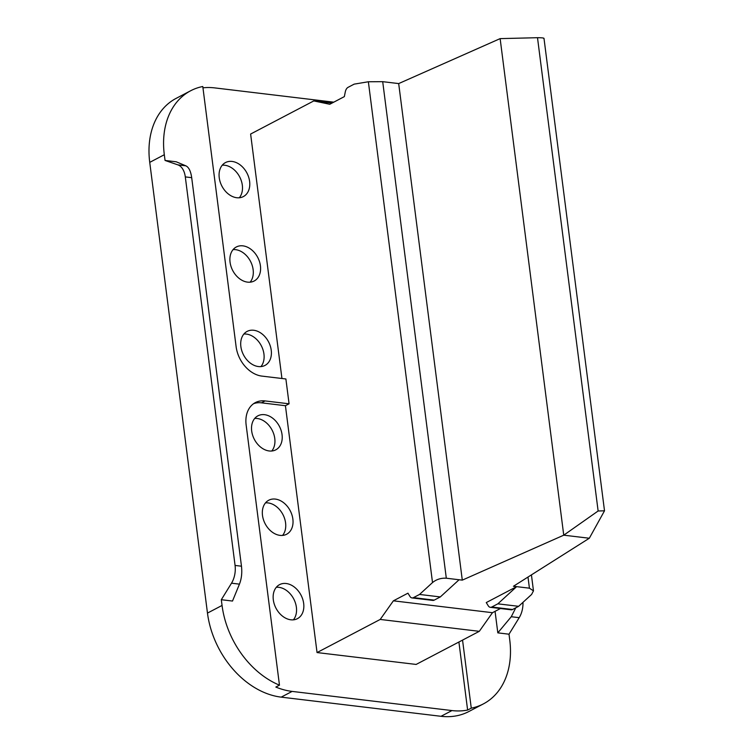<?xml version="1.0" encoding="UTF-8"?>
<svg xmlns="http://www.w3.org/2000/svg" width="754" height="754" viewBox="0 0 754 754"><rect width="100%" height="100%" fill="white"/><g stroke="black" fill="none" stroke-linecap="round" stroke-linejoin="round"><path stroke-width="1.13" d="M281.939 378.499L250.62 134.042L313.787 100.923L331.977 103.11M313.787 100.923L329.771 104.269L344.342 96.625L345.304 91.847A6.07 3.676 -83.2 0 1 348.094 87.323L354.163 84.137L368.367 81.762L382.702 81.668L398.687 83.581L462.296 580.137L446.311 578.214C441.043 577.913 436.453 579.364 432.513 582.569L368.367 81.762M479.299 631.324L416.142 664.434L317.048 652.559L380.204 619.439L479.299 631.324L492.466 612.7L500.439 608.525M518.629 606.32L497.847 603.831L516.631 586.65L486.264 602.569L488.253 605.801A6.07 3.676 -83.2 0 0 490.317 607.309L511.099 609.798A6.07 3.676 -83.2 0 0 512.55 609.505L518.629 606.32L531.608 594.444L533.474 590.853L529.421 588.177L513.436 586.263L589.317 538.243L563.747 535.18L462.296 580.137M490.317 607.309A6.07 3.676 -83.2 0 0 491.778 607.017L497.847 603.831M412.004 597.922A6.07 3.676 -83.2 0 0 413.465 597.63L434.238 600.118A6.07 3.676 -83.2 0 1 432.787 600.41L412.004 597.922A6.07 3.676 -83.2 0 1 409.94 596.414L407.952 593.181L393.381 600.825L492.466 612.7M543.653 38.435C544.265 37.992 542.22 37.747 537.498 37.7L500.138 38.624L398.687 83.581M543.983 38.294L604.51 510.807L589.317 538.243M604.51 510.807L598.129 510.995L563.747 535.18L500.138 38.624M413.465 597.63L419.535 594.444L440.308 596.932L459.092 579.751M419.535 594.444L432.513 582.569M434.238 600.118L440.308 596.932M393.381 600.825L380.204 619.439M317.048 652.559L285.427 405.709L261.45 402.834A28.313 20.81 62.3 0 0 253.617 403.673M190.687 90.744A80.895 59.443 62.3 0 0 164.315 154.721L165.051 160.451L176.238 161.799L185.861 165.833C188.82 167.228 190.771 171.177 191.695 177.671L185.305 176.898L235.069 565.434A18.2 11.018 -83.2 0 1 231.516 583.191L221.318 599.713L222.053 605.443A80.895 59.443 62.3 0 0 279.47 685.16L275.832 687.064A80.895 59.443 62.3 0 0 292.128 691.409L281.195 697.139A80.895 59.443 -117.7 0 1 207.473 613.087L149.735 162.364A80.895 59.443 -117.7 0 1 176.106 98.388L190.687 90.744A80.895 59.443 62.3 0 1 202.788 86.503L236.115 346.68A28.313 20.81 -117.7 0 0 261.911 376.105L285.889 378.97L289.074 403.805L285.427 405.709M333.777 102.167L214.815 87.907A80.895 59.443 62.3 0 0 202.958 87.832M258.377 366.548A19.208 14.119 62.3 0 0 264.974 365.426A19.208 14.119 62.3 0 0 270.281 345.973A19.208 14.119 62.3 0 0 253.73 330.261A19.208 14.119 62.3 0 0 247.133 331.392A19.208 14.119 62.3 0 0 241.827 350.846A19.208 14.119 62.3 0 0 258.377 366.548M247.566 282.137A19.208 14.119 62.3 0 0 254.164 281.006A19.208 14.119 62.3 0 0 259.47 261.563A19.208 14.119 62.3 0 0 242.92 245.851A19.208 14.119 62.3 0 0 236.322 246.982A19.208 14.119 62.3 0 0 231.007 266.426A19.208 14.119 62.3 0 0 247.566 282.137M236.747 197.727A19.208 14.119 62.3 0 0 243.344 196.596A19.208 14.119 62.3 0 0 248.66 177.143A19.208 14.119 62.3 0 0 232.1 161.441A19.208 14.119 62.3 0 0 225.503 162.562A19.208 14.119 62.3 0 0 220.196 182.016A19.208 14.119 62.3 0 0 236.747 197.727M292.128 691.409L451.948 710.57A80.895 59.443 62.3 0 0 467.621 710.061L458.903 642.012M290.818 619.797A19.208 14.119 62.3 0 0 297.415 618.666A19.208 14.119 62.3 0 0 302.722 599.213A19.208 14.119 62.3 0 0 286.171 583.511A19.208 14.119 62.3 0 0 279.574 584.633A19.208 14.119 62.3 0 0 274.267 604.086A19.208 14.119 62.3 0 0 290.818 619.797M280.007 535.378A19.208 14.119 62.3 0 0 286.605 534.256A19.208 14.119 62.3 0 0 291.911 514.803A19.208 14.119 62.3 0 0 275.361 499.091A19.208 14.119 62.3 0 0 268.763 500.222A19.208 14.119 62.3 0 0 263.448 519.676A19.208 14.119 62.3 0 0 280.007 535.378M269.187 450.967A19.208 14.119 62.3 0 0 275.785 449.836A19.208 14.119 62.3 0 0 281.101 430.393A19.208 14.119 62.3 0 0 264.541 414.681A19.208 14.119 62.3 0 0 257.943 415.812A19.208 14.119 62.3 0 0 252.637 435.256A19.208 14.119 62.3 0 0 269.187 450.967M293.381 619.835A19.208 14.119 62.3 0 0 294.428 600.401A19.208 14.119 62.3 0 0 278.886 587.328A19.208 14.119 62.3 0 0 276.313 587.281M281.195 697.139L441.015 716.3L451.948 710.57M467.621 710.061L471.269 708.147A80.895 59.443 62.3 0 0 483.371 703.906L468.79 711.55A80.895 59.443 -117.7 0 1 441.015 716.3M282.571 535.425A19.208 14.119 62.3 0 0 283.617 515.99A19.208 14.119 62.3 0 0 268.066 502.918A19.208 14.119 62.3 0 0 265.502 502.871M271.76 451.015A19.208 14.119 62.3 0 0 272.807 431.571A19.208 14.119 62.3 0 0 257.255 418.498A19.208 14.119 62.3 0 0 254.692 418.461M260.941 366.595A19.208 14.119 62.3 0 0 261.987 347.16A19.208 14.119 62.3 0 0 246.445 334.088A19.208 14.119 62.3 0 0 243.872 334.041M250.13 282.184A19.208 14.119 62.3 0 0 251.176 262.75A19.208 14.119 62.3 0 0 235.625 249.668A19.208 14.119 62.3 0 0 233.061 249.631M239.32 197.765A19.208 14.119 62.3 0 0 240.366 178.33A19.208 14.119 62.3 0 0 224.815 165.258A19.208 14.119 62.3 0 0 222.251 165.211M165.051 160.451L177.925 164.881A18.2 11.018 -83.2 0 1 185.305 176.898M483.371 703.906A80.895 59.443 62.3 0 0 509.742 639.929L509.007 634.199L497.819 632.86L495.058 611.343M522.965 602.361A18.2 11.018 96.8 0 1 519.204 617.677L509.007 634.199M471.269 708.147L462.551 640.108M289.074 403.805L265.097 400.93L261.45 402.834M279.47 685.16L246.143 424.983A28.313 20.81 -117.7 0 1 255.38 402.589A28.313 20.81 -117.7 0 1 265.097 400.93M221.318 599.713L232.505 601.051L239.452 584.143C241.544 578.808 242.222 572.833 241.468 566.207L191.695 177.671M497.819 632.86L511.269 616.725L515.774 607.818M529.421 588.177L527.998 577.055M512.55 609.505L491.778 607.017M537.498 37.7L598.129 510.995M446.311 578.214L382.702 81.668M222.053 605.443L207.473 613.087M149.735 162.364L164.315 154.721M511.269 616.725L519.204 617.677M231.516 583.191L239.452 584.143M235.069 565.434L241.468 566.207M185.861 165.833L177.925 164.881M533.474 590.853L531.429 574.878"/></g></svg>
